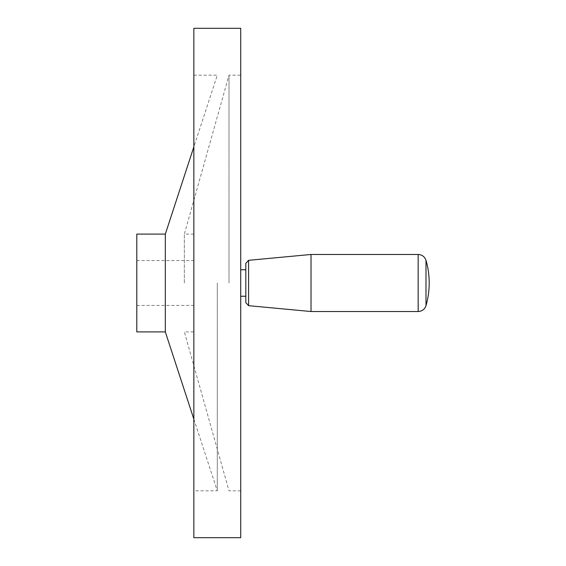 <?xml version="1.0" encoding="UTF-8"?>
<svg xmlns="http://www.w3.org/2000/svg" width="566" height="566" viewBox="0 0 566 566"><rect width="100%" height="100%" fill="white"/><g stroke="black" fill="none" stroke-linecap="round" stroke-linejoin="round"><path stroke-width="0.42" stroke-dasharray="2.83 2.12" d="M136.802 234.098L136.802 331.902M193.855 28.3L193.855 537.7M165.329 234.098L165.329 331.902M217.287 283L217.287 490.835L217.287 283M240.72 28.3L240.72 537.7M229.004 283L229.004 75.165L229.004 283M184.346 283L184.346 234.098L184.346 283M311.017 311.526L311.017 254.474M245.814 302.633L245.814 263.367M193.855 283L193.855 490.835L193.855 283M136.802 283L136.802 305.414L136.802 283M425.993 305.64L425.993 260.36M418.161 311.526L418.161 254.474M248.587 305.675L248.587 260.325M136.802 260.586L193.855 260.586M193.855 419.158L217.287 490.835L193.855 490.835M193.855 75.165L217.287 75.165L193.855 146.842M193.855 234.098L184.346 234.098L229.004 75.165L240.72 75.165M240.72 490.835L229.004 490.835L184.346 331.902L193.855 331.902M136.802 305.414L193.855 305.414"/><path stroke-width="0.85" d="M165.329 234.098L136.802 234.098L136.802 331.902L165.329 331.902L165.329 234.098L193.855 146.842M240.72 537.7L240.72 28.3L193.855 28.3L193.855 537.7L240.72 537.7M418.161 254.474C422.073 254.7 424.684 256.667 425.993 260.36L425.993 305.64C424.684 309.333 422.073 311.3 418.161 311.526L418.161 254.474L311.017 254.474L311.017 311.526L248.587 305.675L245.814 302.633L245.814 263.367L248.587 260.325L248.587 305.675M165.329 331.902L193.855 419.158M425.993 305.64A81.504 81.504 0 0 0 425.993 260.36M248.587 260.325L311.017 254.474M245.814 269.756L240.72 269.756M245.814 296.244L240.72 296.244M418.161 311.526L311.017 311.526"/></g></svg>
